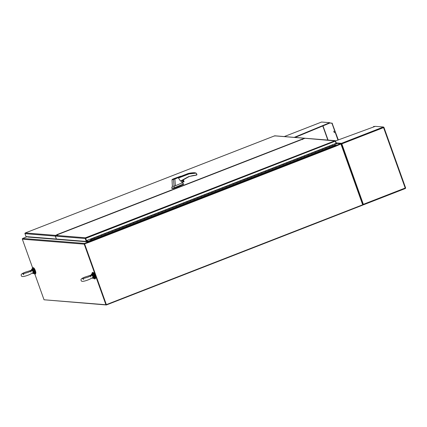 <?xml version="1.0" encoding="UTF-8"?>
<svg xmlns="http://www.w3.org/2000/svg" width="427" height="427" viewBox="0 0 427 427"><rect width="100%" height="100%" fill="white"/><g stroke="black" fill="none" stroke-linecap="round" stroke-linejoin="round"><path stroke-width="0.64" d="M56.903 234.914L57.197 234.663M56.876 234.845L55.526 235.373A0.56 0.544 94.6 0 0 55.206 236.099L56.396 238.971M305.134 138.252A0.56 0.544 94.6 0 0 304.819 138.273L303.49 138.866M302.935 139.079L303.464 138.796M302.562 139.64L302.631 138.94L56.935 234.642L57.682 235.021M25.214 233.302L25.326 232.945L25.006 233.169A0.56 0.544 94.6 0 0 24.958 233.665L26.004 236.595L56.252 239.024M304.819 138.273L274.625 135.845A0.56 0.544 94.6 0 0 274.62 135.845L274.849 136.069M274.625 135.845L25.326 232.945L55.526 235.373M34.123 273.445A3.448 0.822 -111.3 0 0 35.019 274.155A3.448 0.822 -111.3 0 0 34.672 271.017A3.448 0.822 -111.3 0 0 32.516 267.734A3.448 0.822 -111.3 0 0 32.34 268.855M35.019 274.155L35.404 274.001A3.448 0.822 -111.3 0 0 35.057 270.862A3.448 0.822 -111.3 0 0 32.906 267.58L32.516 267.734M93.945 278.255A3.448 0.822 -111.3 0 0 94.837 278.959A3.448 0.822 -111.3 0 0 94.49 275.821A3.448 0.822 -111.3 0 0 92.339 272.538A3.448 0.822 -111.3 0 0 92.157 273.664M94.837 278.959L95.226 278.81A3.448 0.822 -111.3 0 0 94.879 275.671A3.448 0.822 -111.3 0 0 92.723 272.389L92.339 272.538M95.44 278.196L95.493 278.18A2.952 0.705 -111.3 0 0 95.194 275.49A2.952 0.705 -111.3 0 0 93.348 272.672L93.299 272.693M35.622 273.387L35.671 273.371A2.952 0.705 -111.3 0 0 35.377 270.681A2.952 0.705 -111.3 0 0 33.53 267.868L33.477 267.884M84.674 243.774L88.955 242.109L88.832 241.757L84.546 243.427A0.56 0.544 94.6 0 0 84.226 244.148L105.928 304.75L106.264 304.622L84.567 244.02M105.928 304.75L44.034 299.775L34.865 274.155M32.559 267.718L22.337 239.173A0.56 0.544 -85.4 0 1 22.658 238.453L26.944 236.782L27.985 236.868M88.832 241.757L27.92 237.006M27.862 237.044L87.103 241.805M87.215 241.565L86.82 240.465M336.375 143.333L340.757 143.685A0.56 0.544 94.6 0 1 341.221 144.048L362.923 204.65L362.667 204.752M340.757 143.685A0.56 0.544 94.6 0 0 340.522 143.723L336.241 145.388L336.369 145.74L340.73 144.059M335.168 145.116L336.241 145.388M336.327 145.735L336.086 145.426L88.891 241.709L89.227 242.248L84.599 243.849L106.36 304.627L362.683 204.789L340.917 144.011L336.465 145.746M333.311 145.981L334.949 145.287M335.323 145.127L334.693 143.92M340.917 144.011L336.407 145.927M106.36 304.627L84.599 243.849M89.056 242.114L84.503 243.844M88.891 241.709L87.765 241.618L90.284 240.636M333.295 145.762L334.848 145.159L336.086 145.426M334.848 145.159L334.437 144.016M87.241 240.3L87.765 241.618M336.423 145.965L89.227 242.248L88.939 242.056M27.056 236.793L27.974 236.814M44.435 299.807L106.387 304.969L362.71 205.131L362.598 204.827M106.227 304.51L106.387 304.969M334.272 131.938L334.357 132.722L333.733 131.121L334.272 131.938M334.069 131.484L334.362 132.226M337.965 140.056L332.217 124.011L331.699 123.179L329.863 123.035L295.068 137.435M329.804 122.869L331.699 123.179M338.307 139.928L332.041 123.051M284.291 136.571L321.584 122.042M284.281 136.565L321.6 122.031L329.735 122.682L329.863 123.035M294.251 137.371L329.735 122.682M341.248 144.257L341.733 143.851L341.493 143.323L341.733 143.851M363.382 204.314L363.089 204.336M363.393 204.448L341.83 143.862L383.569 127.604L405.207 188.024L363.468 204.282L362.731 204.261M383.585 127.193L383.889 127.225L383.569 127.604L383.403 126.995L375.285 126.344L335.521 140.953M374.522 126.622L373.545 126.552L373.529 126.99M363.537 204.789L405.431 188.472L405.207 188.024L405.65 188.003L383.878 127.246M341.83 143.862L341.488 143.979M341.205 144.006L341.621 143.669M341.525 143.75L341.221 143.552A0.56 0.544 -85.4 0 1 341.493 143.323L383.403 126.995M374.879 126.493L373.865 126.429M405.431 188.472L363.521 204.795A0.56 0.544 -85.4 0 1 363.158 204.811L363.265 204.453M341.114 144.043L341.221 143.552M363.158 204.811L362.747 204.464M303.565 138.839L304.985 138.284A0.56 0.544 -85.4 0 1 305.22 138.252L335.062 140.648M55.371 236.11L85.229 238.512L86.275 241.436L56.417 239.04L55.371 236.11A0.56 0.544 -85.4 0 1 55.691 235.384L57.026 234.866L57.415 235.165L57.026 234.866L303.656 138.802M85.229 238.512L85.459 237.962L86.462 240.604L85.624 238.133M304.985 138.284L335.126 140.915M334.704 143.947L336.252 144.07L336.012 143.403M336.252 144.07L336.593 143.942L335.542 141.011A0.56 0.544 -85.4 0 0 335.195 140.675L334.8 140.68L335.152 140.819M86.275 241.436L86.617 241.303L85.571 238.378M86.462 240.604L336.097 143.371L335.094 140.729L85.501 237.78L85.485 238.149L85.501 237.78L55.691 235.384M94.089 237.866L94.543 238.581L90.983 239.969L91.042 240.732L333.338 146.36L333.204 145.281L332.43 144.801M329.265 146.264L329.713 146.984L329.356 146.231L325.796 147.614L326.153 148.372L322.588 149.76L322.513 149.445L322.588 149.76L315.462 152.535L315.388 152.22L315.462 152.535L308.337 155.311L308.262 154.996L308.337 155.311L301.211 158.086L301.136 157.771L301.211 158.086L294.086 160.862L294.011 160.547L294.086 160.862L286.96 163.637L286.885 163.322L286.96 163.637L279.829 166.413L279.754 166.098L279.829 166.413L272.704 169.188L272.629 168.873L272.704 169.188L265.578 171.964L265.503 171.649L265.578 171.964L258.452 174.739L258.378 174.424L258.452 174.739L251.327 177.515L251.252 177.2L251.327 177.515L244.201 180.295L244.127 179.975L244.201 180.295L237.07 183.071L236.996 182.756L237.07 183.071L229.945 185.846L229.87 185.531L229.945 185.846L222.819 188.622L222.745 188.307L222.819 188.622L215.694 191.397L215.619 191.082L215.694 191.397L208.568 194.173L208.493 193.858L208.568 194.173L201.443 196.948L201.368 196.633L201.443 196.948L194.317 199.724L194.242 199.409L194.317 199.724L187.186 202.499L187.111 202.184L187.186 202.499L180.061 205.275L179.986 204.96L180.061 205.275L172.935 208.05L172.86 207.735L172.935 208.05L165.809 210.826L165.735 210.511L165.809 210.826L158.684 213.601L158.609 213.286L158.684 213.601L151.558 216.377L151.484 216.062L151.558 216.377L144.427 219.152L144.353 218.837L144.427 219.152L137.302 221.928L137.227 221.613L137.302 221.928L130.176 224.703L130.102 224.388L130.176 224.703L123.051 227.479L122.976 227.164L123.051 227.479L115.925 230.254L115.85 229.939L115.925 230.254L108.8 233.03L108.725 232.715L108.8 233.03L101.674 235.805L101.599 235.49L101.674 235.805L94.543 238.581L94.18 237.828L90.609 239.446L89.99 239.227M98.034 236.878L97.756 236.441L98.034 236.878M105.159 234.103L104.887 233.665L105.159 234.103M112.285 231.327L112.013 230.89L112.285 231.327M119.411 228.552L119.138 228.114L119.411 228.552M126.541 225.776L126.264 225.339L126.541 225.776M133.667 223.001L133.389 222.563L133.667 223.001M140.793 220.225L140.515 219.788L140.793 220.225M147.63 217.012L147.993 217.765L147.523 217.001L151.083 215.614L151.484 216.062L151.195 215.624L144.08 218.4L144.353 218.837L144.064 218.4L140.51 219.782M154.755 214.237L155.118 214.989L154.649 214.226L158.214 212.838L158.609 213.286L158.321 212.849L151.206 215.619M161.881 211.461L162.244 212.214L161.774 211.45L165.34 210.063L165.735 210.511L165.446 210.073L158.332 212.843M169.012 208.686L169.37 209.438L168.9 208.675L172.465 207.287L172.86 207.735L172.572 207.298L165.457 210.068M176.137 205.91L176.5 206.663L176.031 205.894L179.591 204.506L179.986 204.96L179.698 204.522L172.588 207.292M183.263 203.135L183.626 203.887L183.156 203.119L186.716 201.731L187.111 202.184L186.823 201.747L179.714 204.517M190.389 200.359L190.752 201.112L190.282 200.343L193.842 198.955L194.242 199.409L193.954 198.971L186.839 201.741M197.514 197.584L197.877 198.336L197.407 197.568L200.973 196.18L201.368 196.633L201.08 196.19L204.656 194.803L205.003 195.561L204.64 194.803L208.205 193.415L208.493 193.858L208.205 193.415L211.781 192.027L212.128 192.785L211.765 192.027L215.331 190.639L215.619 191.082L215.331 190.639L218.907 189.252L219.259 190.01L218.896 189.252L222.456 187.864L222.745 188.307L222.456 187.864L226.032 186.476L226.385 187.234L226.022 186.476L229.582 185.088L229.87 185.531L229.582 185.088L233.158 183.701L233.51 184.459L233.147 183.701L236.713 182.313L236.996 182.756L236.713 182.313L240.284 180.925L240.636 181.683L240.273 180.925L243.838 179.537L244.127 179.975L243.838 179.537L247.414 178.15L247.761 178.908L247.398 178.15L250.964 176.762L251.252 177.2L250.964 176.762L254.54 175.374L254.887 176.127L254.524 175.374L258.089 173.986L258.378 174.424L258.089 173.986L261.666 172.599L262.018 173.351L261.655 172.599M268.78 169.823L269.143 170.576L268.674 169.813L272.234 168.425L272.629 168.873L272.341 168.435L275.917 167.048L276.269 167.8L275.906 167.048M283.032 164.272L283.395 165.025L282.925 164.262L286.485 162.874L286.885 163.322L286.597 162.884L290.173 161.497L290.52 162.249L290.157 161.497M297.283 158.721L297.646 159.474L297.176 158.711L300.741 157.323L301.136 157.771L300.848 157.333L304.424 155.946L304.771 156.698L304.408 155.946M311.827 153.608L311.55 153.165L311.827 153.608M318.953 150.832L318.675 150.389L318.953 150.832M90.593 239.435L90.129 239.173M94.073 237.818L90.513 239.205M101.22 235.09L94.196 237.828M101.199 235.042L101.599 235.49L101.311 235.053L97.751 236.441M108.346 232.315L101.322 235.053M108.33 232.267L108.725 232.715L108.437 232.277L104.877 233.665M115.471 229.539L108.447 232.277M115.455 229.491L115.85 229.939L115.562 229.502L112.002 230.89M122.597 226.764L115.573 229.502M122.581 226.716L122.976 227.164L122.688 226.726L119.133 228.114M129.723 223.988L122.698 226.726M129.707 223.94L130.102 224.388L129.813 223.951L126.259 225.339M136.848 221.207L129.829 223.951M136.832 221.165L137.227 221.613L136.939 221.175L133.384 222.558M143.974 218.432L136.955 221.175M208.114 193.452L204.656 194.803M215.24 190.677L211.781 192.027M222.366 187.901L218.907 189.252M229.491 185.126L226.032 186.476M236.617 182.35L233.158 183.701M243.748 179.575L240.284 180.925M250.873 176.799L247.414 178.15M257.999 174.024L254.54 175.374M265.124 171.248L261.543 172.588L265.215 171.211L265.503 171.649L265.215 171.211L272.341 168.435M279.375 165.697L275.799 167.037L279.466 165.66L279.754 166.098L279.466 165.66L286.597 162.884M293.632 160.146L290.05 161.486L293.723 160.109L294.011 160.547L293.723 160.109L300.848 157.333M307.883 154.59L304.302 155.935L307.974 154.558L308.262 154.996L307.974 154.558L311.427 153.16L314.993 151.772L315.388 152.22L315.099 151.782L311.545 153.165M322.134 149.039L315.115 151.777M322.118 148.996L322.513 149.445L322.225 149.007L318.67 150.389M329.244 146.221L325.684 147.609L326.153 148.372L333.279 145.596M90.834 239.712L90.684 239.43M90.561 239.462L90.855 239.889M90.983 239.969L90.62 239.216M90.711 239.446L90.935 240.502L90.214 240.444L90.908 240.177M91.042 240.732L90.214 240.444M189.086 173.922L178.475 178.054L180.498 181.085L181.059 181.091L180.498 181.085L188.697 176.575L196.19 175.182L195.822 174.99L196.954 174.632L196.698 173.874L196.964 174.632L196.148 173.154L189.086 173.922L188.136 173.511L188.142 173.842M182.462 180.541A0.737 0.71 -85.4 0 1 182.345 181.998M171.777 187.784L172.092 188.147L173.986 187.885A14.651 1.633 -19.7 0 0 174.211 187.805L183.386 183.994M171.723 187.992L171.825 188.286A10.179 1.137 -19.7 0 0 172.198 188.44A10.179 1.137 -19.7 0 0 173.704 188.291L174.093 188.179A14.651 1.633 -19.7 0 0 182.719 184.704A2.952 0.331 -19.7 0 0 183.663 184.09L183.557 183.797M181.961 180.738A0.795 0.769 94.6 0 0 182.793 182.025A0.795 0.769 94.6 0 0 183.252 181.016A0.795 0.769 94.6 0 0 182.286 180.525M182.756 181.971A0.737 0.71 94.6 0 0 182.569 180.541A0.737 0.71 94.6 0 0 181.801 181.384A0.737 0.71 94.6 0 0 182.756 181.971M175.465 178.289L172.924 179.239L175.465 178.289M173.148 179.191L175.332 178.379L173.148 179.191M180.349 176.532C181.208 176.346 181.363 176.356 180.808 176.575L174.856 179.052L175.433 185.734L181.95 182.943L181.667 180.717L181.907 182.489M178.475 178.054L181.139 176.431M174.718 178.849L173.479 179.479C171.851 179.943 171.595 179.879 172.711 179.287L179.143 176.735C181.891 175.7 180.167 176.639 179.271 176.949L173.479 179.479L174.211 187.805M175.433 185.734L173.826 186.327L172.359 186.241L172.006 179.746L173.57 178.764L179.345 176.661L180.861 176.191L181.149 176.442M172.364 186.209L171.761 187.816M182.905 180.039L183.557 181.849L181.918 182.489M172.711 179.287L172.796 179.089C171.793 179.623 172.028 179.682 173.501 179.271M171.713 187.944L172.092 188.147M196.751 174.061L196.153 173.143L194.947 172.786A29.137 28.107 94.6 0 0 188.894 173.575L179.372 177.28M195.144 172.791L194.194 172.727L195.144 172.791M196.82 174.937L196.687 174.654L196.82 174.937L196.196 175.182L196.836 174.926M188.723 176.789A25.268 24.376 -85.4 0 1 195.769 175.219L195.822 174.99M183.359 179.703L184.069 181.683A0.491 0.475 -85.4 0 1 183.888 181.918L183.557 181.849M195.769 175.219L188.697 176.575M174.494 178.646L173.373 179.084L174.515 178.7M85.832 239.125L85.507 238.202M31.977 270.515L33.135 271.62L32.831 272.901L33.632 271.3L32.842 269.634L33.306 271.455L32.271 270.318L30.867 271.028L31.352 270.243M31.166 270.339L25.561 272.111C21.942 273.403 20.539 274.561 21.35 275.591C21.35 277.091 23.96 276.813 29.18 274.758L32.89 272.869M33.162 272.816L34.027 272.933L33.632 271.3M32.607 269.789L32.383 269.944A2.263 0.539 -111.3 0 0 31.598 269.416L30.867 271.028L32.383 269.944L32.271 270.318M32.452 273.232L33.205 273.531A2.263 0.539 -111.3 0 0 33.466 272.981L32.666 273.093M33.135 271.62L33.749 272.976M91.8 275.324L92.958 276.429L92.654 277.71L93.449 276.109L92.664 274.438L93.129 276.264L92.088 275.127L90.689 275.837L91.17 275.052M90.988 275.143L85.384 276.92C81.76 278.212 80.356 279.37 81.173 280.395C81.173 281.9 83.783 281.623 89.003 279.562L92.712 277.678M92.985 277.625L93.844 277.742L93.449 276.109M92.429 274.593L92.2 274.753A2.263 0.539 -111.3 0 0 91.421 274.225L90.689 275.837L92.2 274.753L92.088 275.127M92.275 278.041L93.022 278.34A2.263 0.539 -111.3 0 0 93.289 277.79L92.483 277.897M92.958 276.429L93.572 277.785M55.206 236.099L24.958 233.665M84.226 244.148L22.337 239.173M84.546 243.427L22.658 238.453M336.396 143.392L340.522 143.723M87.647 241.442L90.908 240.171M322.78 125.965L327.829 140.067M322.993 125.874L328.08 140.088M332.217 124.011L332.558 123.878M373.566 126.547L373.908 126.413M336.22 142.896L341.493 143.323M85.667 238.389L335.302 141.156M329.366 146.226L332.932 144.838M193.965 198.966L197.53 197.578M322.241 149.002L325.801 147.614M182.11 180.664A25.268 24.376 -85.4 0 1 188.713 176.794L181.016 181.107M173.704 188.291L173.597 187.997M181.059 181.091L182.035 180.712M181.934 182.591L183.562 181.955L181.934 182.591M181.075 176.266L188.136 173.511A29.137 28.107 -85.4 0 1 194.194 172.727L188.131 173.511L181.069 176.266M182.612 184.405L182.719 184.704M173.986 187.885L174.093 188.179M183.028 179.948L183.754 181.971M182.745 180.685L183.002 181.395L182.751 180.69M183.888 181.918L183.151 179.858M32.986 268.823A2.263 0.539 68.7 0 1 34.363 270.99C34.843 272.714 34.881 273.483 34.48 273.307A2.461 0.587 -111.3 0 0 34.235 271.065A2.461 0.587 -111.3 0 0 32.698 268.716C33.242 268.684 33.797 269.442 34.368 270.996A2.263 0.539 68.7 0 1 34.624 273.029M32.698 268.716L32.089 268.957A2.461 0.587 68.7 0 1 32.842 269.634M34.027 272.933A2.461 0.587 68.7 0 1 33.877 273.542L33.205 273.531M92.808 273.632A2.263 0.539 68.7 0 1 94.18 275.799C94.666 277.523 94.703 278.292 94.303 278.116A2.461 0.587 -111.3 0 0 94.057 275.874A2.461 0.587 -111.3 0 0 92.515 273.526C93.059 273.493 93.62 274.251 94.191 275.799A2.263 0.539 68.7 0 1 94.447 277.838M92.515 273.526L91.912 273.76A2.461 0.587 68.7 0 1 92.664 274.438M93.844 277.742A2.461 0.587 68.7 0 1 93.7 278.351L93.022 278.34M274.823 135.807L305.054 138.236M25.284 232.961L274.636 135.834M373.881 126.419L373.545 126.552M383.889 127.225L405.65 188.003M363.27 204.832L362.678 204.784M303.608 138.818L57.037 234.855M201.08 196.19L197.52 197.578M183.53 183.77L181.966 182.873M23.805 274.71L22.85 273.926L28.235 272.325L31.176 270.948L30.936 272.159M34.48 273.307L33.877 273.542M32.089 268.957L31.598 269.416M83.628 279.52L82.673 278.735L88.053 277.134L90.999 275.751L90.759 276.963M94.303 278.116L93.7 278.351M91.912 273.76L91.421 274.225"/></g></svg>
